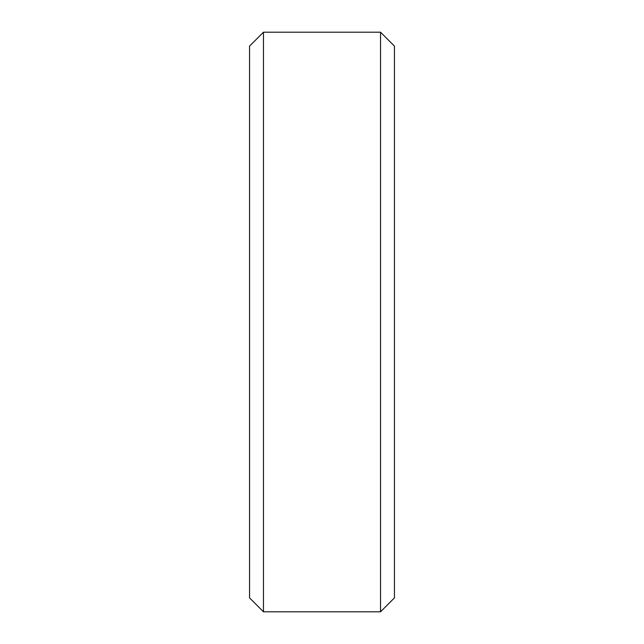 <?xml version="1.0" encoding="UTF-8"?>
<svg xmlns="http://www.w3.org/2000/svg" width="644" height="644" viewBox="0 0 644 644"><rect width="100%" height="100%" fill="white"/><g stroke="black" fill="none" stroke-linecap="round" stroke-linejoin="round"><path stroke-width="0.97" d="M249.55 46.11L263.46 32.2L249.55 46.11L249.55 597.89L263.46 611.8L249.55 597.89M263.46 32.2L380.54 32.2L263.46 32.2L263.46 611.8L380.54 611.8L394.45 597.89L380.54 611.8L263.46 611.8M380.54 32.2L394.45 46.11L380.54 32.2L380.54 611.8M394.45 46.11L394.45 597.89"/></g></svg>
